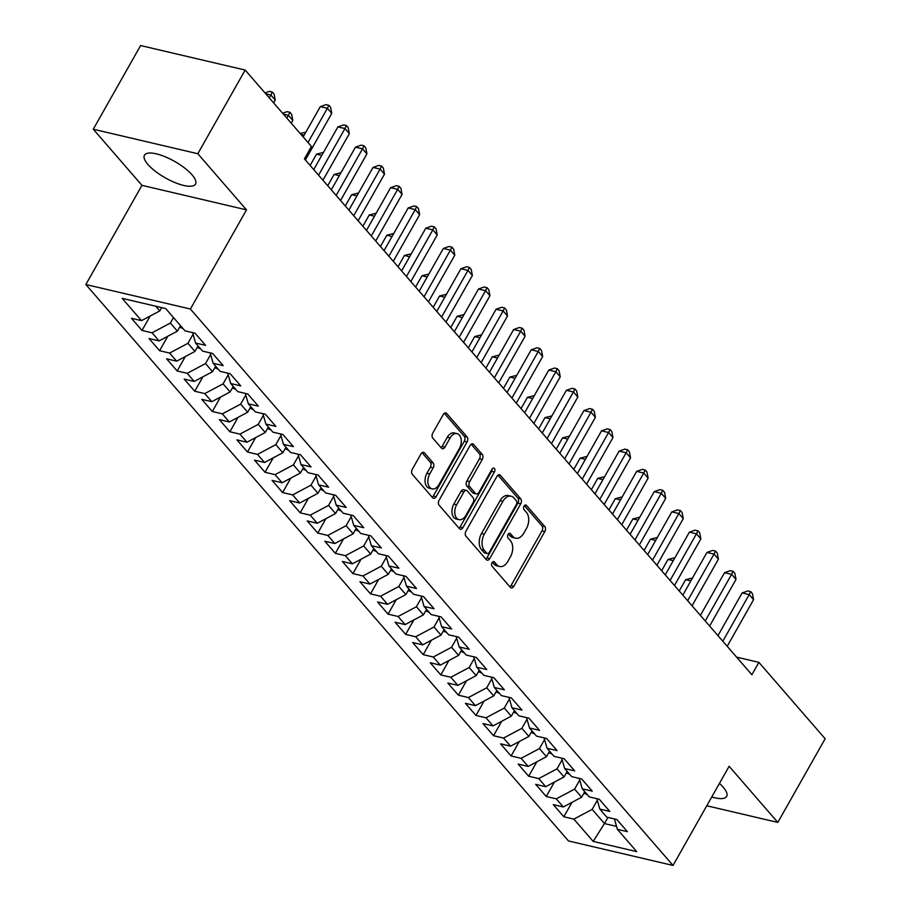 <?xml version="1.0" encoding="UTF-8"?>
<svg xmlns="http://www.w3.org/2000/svg" width="911" height="911" viewBox="0 0 911 911"><rect width="100%" height="100%" fill="white"/><g stroke="black" fill="none" stroke-linecap="round" stroke-linejoin="round"><path stroke-width="1.37" d="M492.042 562.725A2.585 1.64 103.2 0 0 492.042 566.243L510.376 587.379A3.69 2.346 103.2 0 0 511.253 587.937A3.69 2.346 103.2 0 0 513.827 586.331L544.801 531.58A3.69 2.346 103.2 0 0 544.789 526.547L526.467 505.411A2.585 1.64 103.2 0 0 525.852 505.024A2.585 1.64 103.2 0 0 524.053 506.152A2.585 1.64 103.2 0 0 524.053 509.67L526.433 512.403A11.809 7.516 103.2 0 1 526.444 528.505L523.859 533.06A11.809 7.516 103.2 0 1 515.637 538.207A11.809 7.516 103.2 0 1 512.836 536.431L510.456 533.698A2.585 1.64 103.2 0 0 509.841 533.311A2.585 1.64 103.2 0 0 508.053 534.438A2.585 1.64 103.2 0 0 508.053 537.957L510.422 540.69A11.809 7.516 103.2 0 1 510.433 556.792L507.86 561.358A11.809 7.516 103.2 0 1 499.638 566.494A11.809 7.516 103.2 0 1 496.825 564.718L494.457 561.985A2.585 1.64 103.2 0 0 493.842 561.597A2.585 1.64 103.2 0 0 492.042 562.725M147.935 164.47A29.334 9.463 -150.5 0 0 174.832 182.519A29.334 9.463 -150.5 0 0 195.512 184.09A29.334 9.463 -150.5 0 0 192.016 174.81A29.334 9.463 -150.5 0 0 165.13 156.76A29.334 9.463 -150.5 0 0 144.439 155.189A29.334 9.463 -150.5 0 0 147.935 164.47M711.764 796.977A29.334 9.463 -150.5 0 0 726.636 796.442A29.334 9.463 -150.5 0 0 723.152 787.161A29.334 9.463 -150.5 0 0 719.439 783.414M424.435 452.858A3.69 2.346 103.2 0 0 423.558 452.311A3.69 2.346 103.2 0 0 420.984 453.917L412.296 469.279A3.69 2.346 103.2 0 0 412.296 474.301L432.657 497.77A3.69 2.346 103.2 0 0 433.534 498.328A3.69 2.346 103.2 0 0 436.107 496.723L467.081 441.972A3.69 2.346 103.2 0 0 467.081 436.938L446.72 413.469A3.69 2.346 103.2 0 0 445.843 412.922A3.69 2.346 103.2 0 0 443.27 414.528L432.771 433.078A3.69 2.346 103.2 0 0 432.782 438.111L441.493 448.155A3.69 2.346 103.2 0 0 442.37 448.702A3.69 2.346 103.2 0 0 444.944 447.096L450.148 437.895A9.873 6.286 103.2 0 1 457.015 433.602A9.873 6.286 103.2 0 1 459.372 448.542L438.977 484.584A9.873 6.286 103.2 0 1 432.11 488.877A9.873 6.286 103.2 0 1 429.753 473.948L433.146 467.935A3.69 2.346 103.2 0 0 433.146 462.902L424.435 452.858L422.522 452.414M197.824 153.731L93.275 129.214L141.957 185.343L246.505 209.86L197.824 153.731L245.161 70.056L311.425 146.455L304.411 158.844L751.882 674.755L758.886 662.354L736.589 657.127M246.505 209.86L190.399 309.023L673.024 865.45L568.475 840.944L85.85 284.517L190.399 309.023M706.788 805.768L777.812 822.417L729.13 766.288L673.024 865.45M777.812 822.417L825.15 738.741L758.886 662.354M465.954 531.136A3.69 2.346 103.2 0 0 465.954 536.158L486.315 559.639A3.69 2.346 103.2 0 0 487.191 560.185A3.69 2.346 103.2 0 0 489.754 558.58L520.728 503.829A3.69 2.346 103.2 0 0 520.728 498.795L500.367 475.326A3.69 2.346 103.2 0 0 499.49 474.779A3.69 2.346 103.2 0 0 496.928 476.385L465.954 531.136M459.486 528.699L439.125 505.229A3.69 2.346 103.2 0 1 439.125 500.207L470.099 445.456A3.69 2.346 103.2 0 1 472.672 443.851A3.69 2.346 103.2 0 1 473.549 444.397L482.261 454.441A3.69 2.346 103.2 0 1 482.261 459.474L469.7 481.68A3.69 2.346 103.2 0 0 469.7 486.713L475.485 493.375A3.69 2.346 103.2 0 0 476.362 493.921A3.69 2.346 103.2 0 0 478.924 492.316L492.008 469.199A2.585 1.64 103.2 0 1 493.808 468.083A2.585 1.64 103.2 0 1 494.422 471.989L462.925 527.651A3.69 2.346 103.2 0 1 460.362 529.257A3.69 2.346 103.2 0 1 459.486 528.699M571.983 802.352L563.829 816.768L573.862 819.114L593.186 841.411L636.709 851.614L617.373 829.317L627.406 831.675L616.861 819.513L606.828 817.167L599.802 809.059L609.823 811.405L599.279 799.254L589.258 796.897L582.22 788.789L592.252 791.147L581.708 778.985L571.675 776.639L564.649 768.531L574.682 770.877L564.137 758.726L554.104 756.369L547.067 748.261L557.099 750.618L546.554 738.457L536.522 736.111L529.496 728.003L539.528 730.36L528.984 718.198L518.951 715.841L511.925 707.745L521.957 710.09L511.401 697.928L501.38 695.583L494.343 687.475L504.375 689.832L493.83 677.67L483.798 675.324L476.772 667.216L486.804 669.562L476.259 657.412L466.227 655.055L459.19 646.947L469.222 649.304L458.677 637.142L448.645 634.796L441.619 626.688L451.651 629.034L441.106 616.884L431.074 614.526L424.048 606.419L434.08 608.776L423.535 596.614L413.503 594.268L406.465 586.16L416.498 588.517L405.953 576.356L395.921 573.998L388.895 565.902L398.927 568.248L388.382 556.086L378.35 553.74L371.312 545.632L381.345 547.989L370.8 535.827L360.767 533.47L353.741 525.374L363.774 527.72L353.229 515.569L343.196 513.212L336.17 505.104L346.203 507.461L335.658 495.299L325.626 492.953L318.588 484.846L328.62 487.191L318.076 475.041L308.043 472.684L301.017 464.576L311.05 466.933L300.505 454.771L290.472 452.425L283.435 444.317L293.467 446.663L282.922 434.513L272.89 432.156L265.864 424.059L275.896 426.405L265.352 414.243L255.319 411.897L248.293 403.789L258.325 406.147L247.781 393.985L237.748 391.628L230.711 383.531L240.743 385.877L230.198 373.726L220.166 371.369L213.14 363.261L223.172 365.618L212.627 353.457L202.595 351.111L195.558 343.003L205.59 345.349L195.045 333.198L185.013 330.841L165.688 308.556L122.165 298.352L141.501 320.638L159.812 310.902L161.68 307.611M563.829 816.768L553.284 804.607L563.317 806.964L556.279 798.856L574.602 789.108L579.726 780.044M554.412 782.082L546.247 796.499L556.279 798.856M546.247 796.499L535.702 784.348L545.735 786.694L538.708 778.598L557.02 768.85L562.155 759.774M536.83 761.824L528.676 776.24L538.708 778.598M528.676 776.24L518.131 764.078L528.164 766.436L521.126 758.328L539.449 748.58L544.573 739.516M519.259 741.554L511.094 755.982L521.126 758.328M511.094 755.982L500.549 743.82L510.581 746.166L503.555 738.069L521.866 728.322L527.002 719.257M501.688 721.296L493.523 735.712L503.555 738.069M493.523 735.712L482.978 723.562L493.01 725.908L485.984 717.8L504.295 708.052L509.42 698.988M484.105 701.026L475.952 715.454L485.984 717.8M475.952 715.454L465.407 703.292L475.44 705.649L468.402 697.541L486.725 687.794L491.849 678.729M466.534 680.768L458.37 695.184L468.402 697.541M458.37 695.184L447.825 683.034L457.857 685.379L450.831 677.272L469.142 667.535L474.278 658.459M448.952 660.498L440.799 674.926L450.831 677.272M440.799 674.926L430.254 662.764L440.286 665.121L433.249 657.013L451.571 647.265L456.696 638.201M431.381 640.239L423.216 654.656L433.249 657.013M423.216 654.656L412.672 642.506L422.704 644.851L415.678 636.755L433.989 627.007L439.125 617.931M413.81 619.981L405.646 634.398L415.678 636.755M405.646 634.398L395.101 622.236L405.133 624.593L398.107 616.485L416.418 606.737L421.554 597.673M396.228 599.711L388.075 614.139L398.107 616.485M388.075 614.139L377.53 601.977L387.562 604.323L380.525 596.227L398.847 586.479L403.972 577.415M378.657 579.453L370.492 593.87L380.525 596.227M370.492 593.87L359.947 581.719L369.98 584.065L362.954 575.957L381.265 566.209L386.401 557.145M361.075 559.183L352.921 573.611L362.954 575.957M352.921 573.611L342.377 561.449L352.409 563.807L345.371 555.699L363.694 545.951L368.818 536.886M343.504 538.925L335.339 553.341L345.371 555.699M335.339 553.341L324.794 541.191L334.827 543.537L327.801 535.429L346.112 525.693L351.247 516.617M325.933 518.655L317.768 533.083L327.801 535.429M317.768 533.083L307.223 520.921L317.256 523.278L310.23 515.17L328.541 505.423L333.677 496.358M308.351 498.397L300.197 512.813L310.23 515.17M300.197 512.813L289.652 500.663L299.685 503.009L292.647 494.912L310.97 485.164L316.094 476.089M290.78 478.138L282.615 492.555L292.647 494.912M282.615 492.555L272.07 480.393L282.103 482.75L275.076 474.642L293.388 464.895L298.523 455.83M273.198 457.869L265.044 472.297L275.076 474.642M265.044 472.297L254.499 460.135L264.532 462.481L257.494 454.384L275.817 444.636L280.941 435.572M255.627 437.61L247.473 452.027L257.494 454.384M247.473 452.027L236.917 439.865L246.949 442.222L239.923 434.114L258.234 424.367L263.37 415.302M238.056 417.34L229.891 431.768L239.923 434.114M229.891 431.768L219.346 419.607L229.378 421.964L222.352 413.856L240.663 404.108L245.799 395.044M220.473 397.082L212.32 411.499L222.352 413.856M212.32 411.499L201.775 399.348L211.807 401.694L204.77 393.586L223.093 383.85L228.217 374.774M202.902 376.812L194.738 391.24L204.77 393.586M194.738 391.24L184.193 379.078L194.225 381.436L187.199 373.328L205.51 363.58L210.646 354.516M185.32 356.554L177.167 370.971L187.199 373.328M177.167 370.971L166.622 358.82L176.654 361.166L169.617 353.058L187.939 343.322L193.064 334.246M167.749 336.296L159.596 350.712L169.617 353.058M159.596 350.712L149.051 338.55L159.072 340.908L152.046 332.8L170.357 323.052L173.477 317.54M150.178 316.026L142.014 330.454L152.046 332.8M142.014 330.454L131.469 318.292L141.501 320.638M195.558 343.003L192.608 332.617M155.77 306.233L159.812 310.902M213.14 363.261L210.179 352.887M170.357 323.052L177.394 331.16L180.515 325.648M159.072 340.908L177.394 331.16M230.711 383.531L227.75 373.146M187.939 343.322L194.965 351.418L198.086 345.907M176.654 361.166L194.965 351.418M248.293 403.789L245.332 393.415M205.51 363.58L212.548 371.688L215.668 366.176M194.225 381.436L212.548 371.688M265.864 424.059L262.903 413.674M223.093 383.85L230.119 391.946L233.239 386.435M211.807 401.694L230.119 391.946M283.435 444.317L280.486 433.932M240.663 404.108L247.69 412.216L250.81 406.705M229.378 421.964L247.69 412.216M301.017 464.576L298.056 454.202M258.234 424.367L265.272 432.474L268.392 426.963M246.949 442.222L265.272 432.474M318.588 484.846L315.627 474.46M275.817 444.636L282.843 452.744L285.963 447.233M264.532 462.481L282.843 452.744M336.17 505.104L333.21 494.73M293.388 464.895L300.425 473.003L303.534 467.491M282.103 482.75L300.425 473.003M353.741 525.374L350.781 514.988M310.97 485.164L317.996 493.261L321.116 487.749M299.685 503.009L317.996 493.261M371.312 545.632L368.363 535.258M328.541 505.423L335.567 513.531L338.687 508.019M317.256 523.278L335.567 513.531M388.895 565.902L385.934 555.516M346.112 525.693L353.149 533.789L356.269 528.278M334.827 543.537L353.149 533.789M406.465 586.16L403.505 575.786M363.694 545.951L370.72 554.059L373.84 548.547M352.409 563.807L370.72 554.059M424.048 606.419L421.087 596.045M381.265 566.209L388.302 574.317L391.411 568.806M369.98 584.065L388.302 574.317M441.619 626.688L438.658 616.303M398.847 586.479L405.873 594.587L408.993 589.075M387.562 604.323L405.873 594.587M459.19 646.947L456.24 636.573M416.418 606.737L423.444 614.845L426.564 609.334M405.133 624.593L423.444 614.845M476.772 667.216L473.811 656.831M433.989 627.007L441.026 635.104L444.147 629.592M422.704 644.851L441.026 635.104M494.343 687.475L491.382 677.101M451.571 647.265L458.597 655.373L461.718 649.862M440.286 665.121L458.597 655.373M511.925 707.745L508.964 697.359M469.142 667.535L476.18 675.632L479.288 670.12M457.857 685.379L476.18 675.632M529.496 728.003L526.535 717.629M486.725 687.794L493.751 695.902L496.871 690.39M475.44 705.649L493.751 695.902M547.067 748.261L544.106 737.887M504.295 708.052L511.322 716.16L514.442 710.648M493.01 725.908L511.322 716.16M564.649 768.531L561.688 758.146M521.866 728.322L528.904 736.43L532.024 730.918M510.581 746.166L528.904 736.43M582.22 788.789L579.259 778.415M539.449 748.58L546.475 756.688L549.595 751.176M528.164 766.436L546.475 756.688M599.802 809.059L596.842 798.674M557.02 768.85L564.057 776.946L567.166 771.435M545.735 786.694L564.057 776.946M617.373 829.317L614.413 818.943M574.602 789.108L581.628 797.216L584.748 791.705M563.317 806.964L581.628 797.216M245.161 70.056L140.613 45.55L93.275 129.214M141.957 185.343L85.85 284.517M607.944 817.429L604.471 823.555L616.531 826.379M573.862 819.114L592.173 809.378L597.297 800.302M592.173 809.378L604.471 823.555L593.186 841.411M492.407 562.212L494.001 564.057A11.809 7.516 103.2 0 0 496.814 565.833L499.638 566.494M515.637 538.207L512.813 537.547A11.809 7.516 103.2 0 1 510.012 535.77L508.406 533.926M509.944 586.889A3.69 2.346 103.2 0 0 510.991 585.659L541.977 530.908A3.69 2.346 103.2 0 0 541.965 525.886L524.406 505.639M485.882 559.138A3.69 2.346 103.2 0 0 486.93 557.919L517.904 503.168A3.69 2.346 103.2 0 0 517.904 498.135L497.975 475.155M486.827 553.182A2.585 1.64 103.2 0 0 487.442 553.569A2.585 1.64 103.2 0 0 489.23 552.453L516.423 504.387A2.585 1.64 103.2 0 0 516.423 500.868L513.918 497.987A11.809 7.516 103.2 0 0 511.105 496.21A11.809 7.516 103.2 0 0 502.895 501.357L484.31 534.199A11.809 7.516 103.2 0 0 484.322 550.301L486.827 553.182L483.992 552.521A2.585 1.64 103.2 0 0 484.606 552.909L487.442 553.569M511.105 496.21L508.281 495.55A11.809 7.516 103.2 0 0 500.071 500.697L502.895 501.357M483.992 552.521L481.498 549.64A11.809 7.516 103.2 0 1 481.486 533.539L500.071 500.697M471.146 444.226L479.437 453.78L482.261 454.441M476.362 493.921L473.538 493.261A3.69 2.346 103.2 0 1 472.661 492.714L466.876 486.053A3.69 2.346 103.2 0 1 466.876 481.019L479.437 458.814A3.69 2.346 103.2 0 0 479.437 453.78M459.053 528.209A3.69 2.346 103.2 0 0 460.101 526.991L491.598 471.329A2.585 1.64 103.2 0 0 492.077 469.085M456.662 504.717A9.873 6.286 103.2 0 0 459.019 519.657A9.873 6.286 103.2 0 0 465.897 515.364L473.082 502.667A3.69 2.346 103.2 0 0 473.071 497.634L467.297 490.972A3.69 2.346 103.2 0 0 466.421 490.414A3.69 2.346 103.2 0 0 463.847 492.02L456.662 504.717L453.837 504.056A9.873 6.286 103.2 0 0 456.195 518.997L459.019 519.657M466.421 490.414L463.585 489.754A3.69 2.346 103.2 0 0 461.023 491.359L463.847 492.02M453.837 504.056L461.023 491.359M432.11 488.877L429.286 488.216A9.873 6.286 103.2 0 1 426.929 473.287L430.322 467.275A3.69 2.346 103.2 0 0 430.322 462.241L422.032 452.687M457.015 433.602L454.19 432.941A9.873 6.286 103.2 0 0 447.324 437.234L450.148 437.895M441.061 447.665A3.69 2.346 103.2 0 0 442.108 446.436L447.324 437.234M432.235 497.281A3.69 2.346 103.2 0 0 433.283 496.062L464.257 441.311A3.69 2.346 103.2 0 0 464.246 436.278L444.317 413.298M583.917 793.174L587.379 794.734M690.845 580.933L685.607 579.703L679.23 590.988M685.607 579.703L692.519 577.973M722.81 641.23L749.184 594.61L753.579 599.677L727.206 646.298M717.959 635.65L742.123 592.959L749.184 594.61L750.664 591.603L752.418 593.63L753.579 599.677M742.123 592.959L747.84 590.943L750.664 591.603M566.335 772.904L569.796 774.475M673.263 560.675L668.025 559.445L661.648 570.719M668.025 559.445L674.937 557.714M548.764 752.645L552.225 754.206M655.692 540.405L650.454 539.187L644.077 550.46M650.454 539.187L657.366 537.444M705.228 620.972L731.613 574.351L736.008 579.419L709.623 626.039M700.388 615.392L724.541 572.689L731.613 574.351L733.082 571.345L734.847 573.372L736.008 579.419M724.541 572.689L730.258 570.685L733.082 571.345M687.657 600.702L714.03 554.082L718.426 559.149L692.053 605.769M682.817 595.122L706.97 552.43L714.03 554.082L715.511 551.075L717.264 553.102L718.426 559.149M706.97 552.43L712.687 550.415L715.511 551.075M531.193 732.376L534.655 733.947M638.11 520.147L632.883 518.917L626.495 530.191M632.883 518.917L639.784 517.186M513.61 712.117L517.072 713.677M620.539 499.877L615.301 498.659L608.924 509.932M615.301 498.659L622.213 496.928M670.086 580.444L696.459 533.823L700.855 538.891L674.47 585.511M665.235 574.864L689.399 532.161L696.459 533.823L697.94 530.817L699.694 532.844L700.855 538.891M689.399 532.161L695.116 530.156L697.94 530.817M652.504 560.185L678.877 513.553L683.273 518.621L656.899 565.241M647.664 554.594L671.817 511.902L678.877 513.553L680.358 510.547L682.123 512.574L683.273 518.621M671.817 511.902L677.533 509.887L680.358 510.547M496.039 691.859L499.501 693.419M602.968 479.619L597.73 478.389L591.353 489.674M597.73 478.389L604.642 476.658M634.933 539.916L661.306 493.295L665.702 498.363L639.328 544.983M630.093 534.336L654.246 491.644L661.306 493.295L662.787 490.289L664.54 492.316L665.702 498.363M654.246 491.644L659.963 489.628L662.787 490.289M478.469 671.589L481.919 673.161M585.386 459.36L580.148 458.131L573.771 469.404M580.148 458.131L587.06 456.4M617.351 519.657L643.735 473.037L648.131 478.093L621.746 524.725M612.511 514.066L636.664 471.374L643.735 473.037L645.216 470.03L646.969 472.057L648.131 478.093M636.664 471.374L642.38 469.359L645.216 470.03M460.886 651.331L464.348 652.891M567.815 439.091L562.577 437.861L556.2 449.146M562.577 437.861L569.489 436.13M443.315 631.061L446.777 632.633M550.233 418.832L545.006 417.602L538.617 428.876M545.006 417.602L551.918 415.871M425.733 610.803L429.195 612.363M532.662 398.562L527.423 397.333L521.046 408.618M527.423 397.333L534.336 395.602M408.162 590.533L411.624 592.104M515.091 378.304L509.853 377.074L503.476 388.348M509.853 377.074L516.765 375.343M390.591 570.275L394.042 571.835M497.508 358.034L492.27 356.816L485.893 368.09M492.27 356.816L499.182 355.085M373.009 550.016L376.471 551.576M479.938 337.776L474.699 336.546L468.322 347.831M474.699 336.546L481.612 334.815M355.438 529.746L358.9 531.318M462.355 317.518L457.128 316.288L450.74 327.561M457.128 316.288L464.041 314.557M337.856 509.488L341.318 511.048M444.784 297.248L439.546 296.018L433.169 307.303M439.546 296.018L446.458 294.287M320.285 489.218L323.747 490.79M427.213 276.99L421.975 275.76L415.598 287.033M421.975 275.76L428.887 274.029M302.714 468.96L306.176 470.52M409.631 256.72L404.393 255.49L398.016 266.775M404.393 255.49L411.305 253.759M285.132 448.69L288.593 450.262M392.06 236.461L386.822 235.232L380.445 246.505M386.822 235.232L393.734 233.501M267.561 428.432L271.022 429.992M374.489 216.192L369.251 214.973L362.863 226.247M369.251 214.973L376.163 213.231M249.978 408.174L253.44 409.734M356.907 195.933L351.669 194.703L345.292 205.988M351.669 194.703L358.581 192.973M232.407 387.904L235.869 389.475M339.336 175.675L334.098 174.445L327.721 185.719M334.098 174.445L341.01 172.714M599.78 499.387L626.153 452.767L630.549 457.834L604.175 504.455M594.94 493.808L619.093 451.116L626.153 452.767L627.633 449.761L629.387 451.788L630.549 457.834M619.093 451.116L624.809 449.1L627.633 449.761M582.209 479.129L608.582 432.509L612.978 437.576L586.593 484.196M577.358 473.549L601.522 430.846L608.582 432.509L610.063 429.502L611.816 431.529L612.978 437.576M601.522 430.846L607.238 428.842L610.063 429.502M564.626 458.859L591.011 412.239L595.395 417.306L569.022 463.927M559.787 453.279L583.94 410.588L591.011 412.239L592.48 409.233L594.245 411.26L595.395 417.306M583.94 410.588L589.656 408.572L592.48 409.233M547.055 438.601L573.429 391.981L577.825 397.048L551.451 443.668M542.216 433.021L566.369 390.318L573.429 391.981L574.909 388.974L576.663 391.001L577.825 397.048M566.369 390.318L572.085 388.314L574.909 388.974M529.473 418.343L555.858 371.711L560.254 376.778L533.869 423.399M524.634 412.751L548.786 370.06L555.858 371.711L557.338 368.704L559.092 370.731L560.254 376.778M548.786 370.06L554.503 368.044L557.338 368.704M511.902 398.073L538.276 351.452L542.671 356.52L516.298 403.14M507.063 392.493L531.215 349.801L538.276 351.452L539.756 348.446L541.51 350.473L542.671 356.52M531.215 349.801L536.932 347.786L539.756 348.446M494.331 377.814L520.705 331.194L525.1 336.25L498.716 382.882M489.48 372.223L513.645 329.531L520.705 331.194L522.185 328.188L523.939 330.215L525.1 336.25M513.645 329.531L519.361 327.516L522.185 328.188M476.749 357.545L503.134 310.924L507.518 315.992L481.145 362.612M471.909 351.965L496.062 309.273L503.134 310.924L504.603 307.918L506.368 309.945L507.518 315.992M496.062 309.273L501.779 307.258L504.603 307.918M459.178 337.286L485.552 290.666L489.947 295.733L463.574 342.354M454.338 331.706L478.491 289.003L485.552 290.666L487.032 287.66L488.786 289.687L489.947 295.733M478.491 289.003L484.208 286.999L487.032 287.66M441.596 317.017L467.981 270.396L472.376 275.464L445.991 322.084M436.756 311.437L460.909 268.745L467.981 270.396L469.461 267.39L471.215 269.417L472.376 275.464M460.909 268.745L466.626 266.729L469.461 267.39M424.025 296.758L450.398 250.138L454.794 255.205L428.421 301.826M419.185 291.178L443.338 248.475L450.398 250.138L451.879 247.132L453.632 249.159L454.794 255.205M443.338 248.475L449.055 246.471L451.879 247.132M406.454 276.488L432.827 229.868L437.223 234.936L410.838 281.556M401.603 270.909L425.767 228.217L432.827 229.868L434.308 226.862L436.062 228.889L437.223 234.936M425.767 228.217L431.484 226.201L434.308 226.862M388.872 256.23L415.257 209.61L419.641 214.677L393.267 261.298M384.032 250.65L408.185 207.959L415.257 209.61L416.726 206.603L418.491 208.63L419.641 214.677M408.185 207.959L413.901 205.943L416.726 206.603M371.301 235.972L397.674 189.34L402.07 194.407L375.696 241.028M366.461 230.381L390.614 187.689L397.674 189.34L399.155 186.345L400.908 188.372L402.07 194.407M390.614 187.689L396.331 185.673L399.155 186.345M214.837 367.645L218.298 369.206M321.754 155.405L316.527 154.175L310.139 165.46M316.527 154.175L323.428 152.444M353.719 215.702L380.103 169.082L384.499 174.149L358.114 220.769M348.879 210.122L373.032 167.43L380.103 169.082L381.584 166.075L383.337 168.102L384.499 174.149M373.032 167.43L378.748 165.415L381.584 166.075M197.254 347.376L200.716 348.947M300.175 133.484L305.857 132.186M304.183 135.147L300.96 134.384M336.148 195.444L362.521 148.823L366.917 153.879L340.543 200.511M331.308 189.852L355.461 147.161L362.521 148.823L364.001 145.817L365.766 147.844L366.917 153.879M355.461 147.161L361.177 145.156L364.001 145.817M179.683 327.117L183.145 328.677M291.235 123.179L292.83 120.377L288.434 115.31L286.851 118.123M282.592 113.226L287.09 111.643L289.914 112.304L291.668 114.331L292.83 120.377M289.914 112.304L288.434 115.31L283.378 114.126M318.577 175.174L344.95 128.553L349.346 133.621L322.961 180.241M313.726 169.594L337.89 126.902L344.95 128.553L346.431 125.547L348.184 127.574L349.346 133.621M337.89 126.902L343.606 124.887L346.431 125.547M273.664 102.92L275.259 100.108L270.863 95.04L269.269 97.853M265.021 92.956L269.508 91.373L272.332 92.034L274.097 94.061L275.259 100.108M272.332 92.034L270.863 95.04L265.807 93.856M308.009 142.515L327.379 108.295L331.763 113.363L305.39 159.983M303.169 136.935L320.308 106.633L327.379 108.295L328.848 105.289L330.613 107.316L331.763 113.363M320.308 106.633L326.024 104.628L328.848 105.289M494.001 564.057L496.825 564.718M509.124 533.39L510.456 533.698M510.012 535.77L512.836 536.431M525.123 505.093L526.467 505.411M541.965 525.886L544.789 526.547M541.977 530.908L544.801 531.58M510.991 585.659L513.827 586.331M493.113 561.677L494.457 561.985M498.465 474.882L500.367 475.326M517.904 498.135L520.728 498.795M517.904 503.168L520.728 503.829M486.93 557.919L489.754 558.58M481.486 533.539L484.31 534.199M481.498 549.64L484.322 550.301M471.636 443.953L473.549 444.397M479.437 458.814L482.261 459.474M466.876 481.019L469.7 481.68M466.876 486.053L469.7 486.713M472.661 492.714L475.485 493.375M491.598 471.329L494.422 471.989M460.101 526.991L462.925 527.651M430.322 462.241L433.146 462.902M430.322 467.275L433.146 467.935M426.929 473.287L429.753 473.948M442.108 446.436L444.944 447.096M444.807 413.025L446.72 413.469M464.246 436.278L467.081 436.938M464.257 441.311L467.081 441.972M433.283 496.062L436.107 496.723"/></g></svg>
